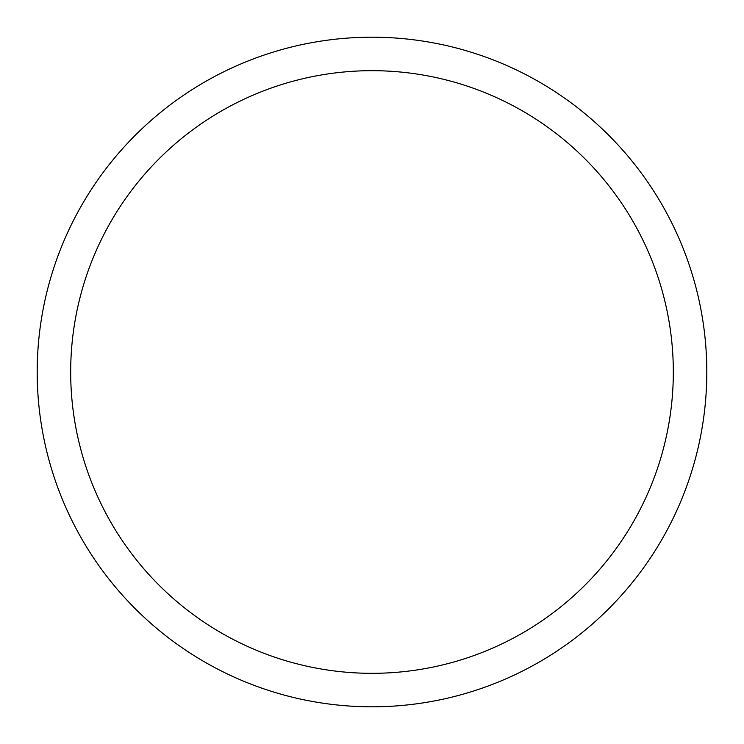 <?xml version="1.0" encoding="UTF-8"?>
<svg xmlns="http://www.w3.org/2000/svg" width="744" height="744" viewBox="0 0 744 744"><rect width="100%" height="100%" fill="white"/><g stroke="black" fill="none" stroke-linecap="round" stroke-linejoin="round"><path stroke-width="1.12" d="M70.68 372A301.32 301.32 0 0 1 522.66 111.051A301.32 301.32 0 0 1 522.66 632.949A301.32 301.32 0 0 1 70.68 372M37.2 372A334.8 334.8 0 0 1 539.4 82.054A334.8 334.8 0 0 1 539.4 661.946A334.8 334.8 0 0 1 37.2 372"/></g></svg>
